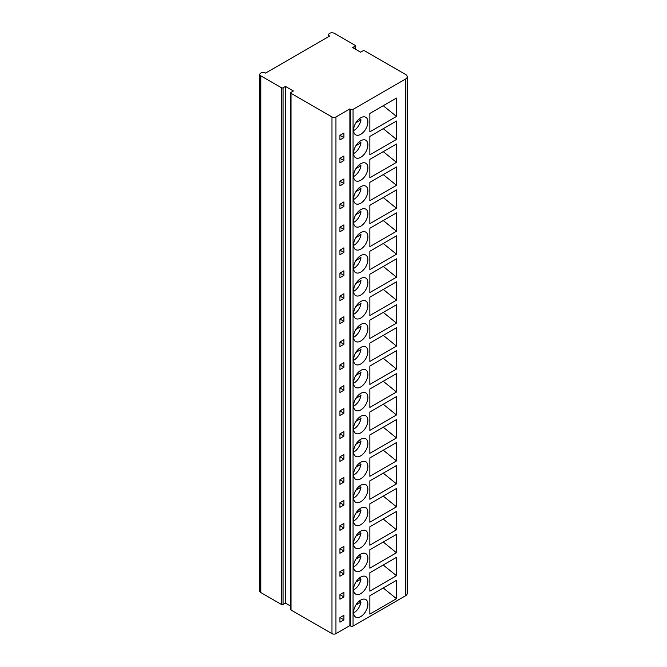 <?xml version="1.0" encoding="UTF-8"?>
<svg xmlns="http://www.w3.org/2000/svg" width="667" height="667" viewBox="0 0 667 667"><rect width="100%" height="100%" fill="white"/><g stroke="black" fill="none" stroke-linecap="round" stroke-linejoin="round"><path stroke-width="1" d="M290.679 92.83L290.679 609.538A1.126 0.65 0 0 0 291.004 609.997L331.974 633.65A2.81 1.626 0 0 0 335.951 633.65L349.875 625.613L350.675 626.071A1.684 0.975 0 0 0 353.06 626.071L405.561 595.756A5.628 3.252 0 0 0 407.212 593.463L407.212 76.755A5.628 3.252 0 0 0 405.561 74.454L364.591 50.8A1.126 0.65 0 0 0 363.006 50.8L360.614 52.184L352.66 47.59L355.044 46.206A1.126 0.65 0 0 0 355.378 45.748A1.126 0.65 0 0 0 355.044 45.289L334.367 33.35A3.377 1.951 0 0 0 330.682 32.925A3.377 1.951 0 0 0 328.606 34.726A3.377 1.951 0 0 0 329.59 36.11L265.549 73.078A3.377 1.951 0 0 0 261.873 72.653A3.377 1.951 0 0 0 259.788 74.454A3.377 1.951 0 0 0 260.78 75.838L281.466 87.777A1.126 0.65 0 0 0 283.05 87.777L285.443 86.402L293.397 90.987L291.004 92.371A1.126 0.65 0 0 0 290.679 92.83A1.126 0.65 0 0 0 291.004 93.288L331.974 116.942A2.81 1.626 0 0 0 335.951 116.942L349.875 108.904L350.675 109.363A1.684 0.975 0 0 0 353.06 109.363L405.561 79.048A5.628 3.252 0 0 0 407.212 76.755M259.788 74.454L259.788 591.162A3.377 1.951 0 0 0 260.78 592.546L281.466 604.485A1.126 0.65 0 0 0 283.05 604.485L285.443 603.11L290.679 606.128M285.443 603.11L285.443 86.402M367.892 121.928A10.122 5.845 120 0 0 365.799 117.292A10.122 5.845 120 0 0 357.996 120.002A10.122 5.845 120 0 0 353.577 130.19A10.122 5.845 120 0 0 355.669 134.826A10.122 5.845 120 0 0 363.473 132.116A10.122 5.845 120 0 0 367.892 121.928M369.843 113.448L396.49 98.066L396.49 116.442L369.843 131.824L369.843 113.448M367.892 144.889A10.122 5.845 120 0 0 365.799 140.253A10.122 5.845 120 0 0 357.996 142.963A10.122 5.845 120 0 0 353.577 153.16A10.122 5.845 120 0 0 355.669 157.796A10.122 5.845 120 0 0 363.473 155.077A10.122 5.845 120 0 0 367.892 144.889M369.843 136.418L396.49 121.027L396.49 139.403L369.843 154.786L369.843 136.418M367.892 167.851A10.122 5.845 120 0 0 365.799 163.215A10.122 5.845 120 0 0 357.996 165.933A10.122 5.845 120 0 0 353.577 176.121A10.122 5.845 120 0 0 355.669 180.757A10.122 5.845 120 0 0 363.473 178.047A10.122 5.845 120 0 0 367.892 167.851M369.843 159.38L396.49 143.997L396.49 162.364L369.843 177.755L369.843 159.38M367.892 190.82A10.122 5.845 120 0 0 365.799 186.185A10.122 5.845 120 0 0 357.996 188.894A10.122 5.845 120 0 0 353.577 199.083A10.122 5.845 120 0 0 355.669 203.718A10.122 5.845 120 0 0 363.473 201.009A10.122 5.845 120 0 0 367.892 190.82M369.843 182.349L396.49 166.958L396.49 185.334L369.843 200.717L369.843 182.349M367.892 213.782A10.122 5.845 120 0 0 365.799 209.146A10.122 5.845 120 0 0 357.996 211.864A10.122 5.845 120 0 0 353.577 222.053A10.122 5.845 120 0 0 355.669 226.688A10.122 5.845 120 0 0 363.473 223.97A10.122 5.845 120 0 0 367.892 213.782M369.843 205.311L396.49 189.928L396.49 208.296L369.843 223.687L369.843 205.311M367.892 236.752A10.122 5.845 120 0 0 365.799 232.116A10.122 5.845 120 0 0 357.996 234.826A10.122 5.845 120 0 0 353.577 245.014A10.122 5.845 120 0 0 355.669 249.65A10.122 5.845 120 0 0 363.473 246.94A10.122 5.845 120 0 0 367.892 236.752M369.843 228.281L396.49 212.89L396.49 231.266L369.843 246.648L369.843 228.281M367.892 259.713A10.122 5.845 120 0 0 365.799 255.077A10.122 5.845 120 0 0 357.996 257.787A10.122 5.845 120 0 0 353.577 267.984A10.122 5.845 120 0 0 355.669 272.62A10.122 5.845 120 0 0 363.473 269.902A10.122 5.845 120 0 0 367.892 259.713M369.843 251.242L396.49 235.851L396.49 254.227L369.843 269.61L369.843 251.242M367.892 282.675A10.122 5.845 120 0 0 365.799 278.047A10.122 5.845 120 0 0 357.996 280.757A10.122 5.845 120 0 0 353.577 290.945A10.122 5.845 120 0 0 355.669 295.581A10.122 5.845 120 0 0 363.473 292.871A10.122 5.845 120 0 0 367.892 282.675M369.843 274.204L396.49 258.821L396.49 277.189L369.843 292.58L369.843 274.204M367.892 305.644A10.122 5.845 120 0 0 365.799 301.009A10.122 5.845 120 0 0 357.996 303.718A10.122 5.845 120 0 0 353.577 313.907A10.122 5.845 120 0 0 355.669 318.543A10.122 5.845 120 0 0 363.473 315.833A10.122 5.845 120 0 0 367.892 305.644M369.843 297.174L396.49 281.782L396.49 300.158L369.843 315.541L369.843 297.174M367.892 328.606A10.122 5.845 120 0 0 365.799 323.97A10.122 5.845 120 0 0 357.996 326.688A10.122 5.845 120 0 0 353.577 336.877A10.122 5.845 120 0 0 355.669 341.512A10.122 5.845 120 0 0 363.473 338.794A10.122 5.845 120 0 0 367.892 328.606M369.843 320.135L396.49 304.752L396.49 323.12L369.843 338.511L369.843 320.135M367.892 351.576A10.122 5.845 120 0 0 365.799 346.94A10.122 5.845 120 0 0 357.996 349.65A10.122 5.845 120 0 0 353.577 359.838A10.122 5.845 120 0 0 355.669 364.474A10.122 5.845 120 0 0 363.473 361.764A10.122 5.845 120 0 0 367.892 351.576M369.843 343.105L396.49 327.714L396.49 346.09L369.843 361.472L369.843 343.105M367.892 374.537A10.122 5.845 120 0 0 365.799 369.902A10.122 5.845 120 0 0 357.996 372.611A10.122 5.845 120 0 0 353.577 382.808A10.122 5.845 120 0 0 355.669 387.444A10.122 5.845 120 0 0 363.473 384.726A10.122 5.845 120 0 0 367.892 374.537M369.843 366.066L396.49 350.684L396.49 369.051L369.843 384.434L369.843 366.066M367.892 397.499A10.122 5.845 120 0 0 365.799 392.871A10.122 5.845 120 0 0 357.996 395.581A10.122 5.845 120 0 0 353.577 405.769A10.122 5.845 120 0 0 355.669 410.405A10.122 5.845 120 0 0 363.473 407.695A10.122 5.845 120 0 0 367.892 397.499M369.843 389.028L396.49 373.645L396.49 392.013L369.843 407.404L369.843 389.028M367.892 420.468A10.122 5.845 120 0 0 365.799 415.833A10.122 5.845 120 0 0 357.996 418.543A10.122 5.845 120 0 0 353.577 428.731A10.122 5.845 120 0 0 355.669 433.367A10.122 5.845 120 0 0 363.473 430.657A10.122 5.845 120 0 0 367.892 420.468M369.843 411.998L396.49 396.607L396.49 414.982L369.843 430.365L369.843 411.998M367.892 443.43A10.122 5.845 120 0 0 365.799 438.794A10.122 5.845 120 0 0 357.996 441.512A10.122 5.845 120 0 0 353.577 451.701A10.122 5.845 120 0 0 355.669 456.336A10.122 5.845 120 0 0 363.473 453.618A10.122 5.845 120 0 0 367.892 443.43M369.843 434.959L396.49 419.576L396.49 437.944L369.843 453.335L369.843 434.959M367.892 466.4A10.122 5.845 120 0 0 365.799 461.764A10.122 5.845 120 0 0 357.996 464.474A10.122 5.845 120 0 0 353.577 474.662A10.122 5.845 120 0 0 355.669 479.298A10.122 5.845 120 0 0 363.473 476.588A10.122 5.845 120 0 0 367.892 466.4M369.843 457.929L396.49 442.538L396.49 460.914L369.843 476.296L369.843 457.929M367.892 489.361A10.122 5.845 120 0 0 365.799 484.726A10.122 5.845 120 0 0 357.996 487.444A10.122 5.845 120 0 0 353.577 497.632A10.122 5.845 120 0 0 355.669 502.268A10.122 5.845 120 0 0 363.473 499.55A10.122 5.845 120 0 0 367.892 489.361M369.843 480.89L396.49 465.508L396.49 483.875L369.843 499.258L369.843 480.89M367.892 512.331A10.122 5.845 120 0 0 365.799 507.695A10.122 5.845 120 0 0 357.996 510.405A10.122 5.845 120 0 0 353.577 520.593A10.122 5.845 120 0 0 355.669 525.229A10.122 5.845 120 0 0 363.473 522.519A10.122 5.845 120 0 0 367.892 512.331M369.843 503.852L396.49 488.469L396.49 506.837L369.843 522.228L369.843 503.852M367.892 535.293A10.122 5.845 120 0 0 365.799 530.657A10.122 5.845 120 0 0 357.996 533.367A10.122 5.845 120 0 0 353.577 543.555A10.122 5.845 120 0 0 355.669 548.191A10.122 5.845 120 0 0 363.473 545.481A10.122 5.845 120 0 0 367.892 535.293M369.843 526.822L396.49 511.431L396.49 529.806L369.843 545.189L369.843 526.822M367.892 558.254A10.122 5.845 120 0 0 365.799 553.618A10.122 5.845 120 0 0 357.996 556.336A10.122 5.845 120 0 0 353.577 566.525A10.122 5.845 120 0 0 355.669 571.16A10.122 5.845 120 0 0 363.473 568.442A10.122 5.845 120 0 0 367.892 558.254M369.843 549.783L396.49 534.4L396.49 552.768L369.843 568.159L369.843 549.783M367.892 581.224A10.122 5.845 120 0 0 365.799 576.588A10.122 5.845 120 0 0 357.996 579.298A10.122 5.845 120 0 0 353.577 589.486A10.122 5.845 120 0 0 355.669 594.122A10.122 5.845 120 0 0 363.473 591.412A10.122 5.845 120 0 0 367.892 581.224M369.843 572.753L396.49 557.362L396.49 575.738L369.843 591.12L369.843 572.753M367.892 604.185A10.122 5.845 120 0 0 365.799 599.55A10.122 5.845 120 0 0 357.996 602.268A10.122 5.845 120 0 0 353.577 612.456A10.122 5.845 120 0 0 355.669 617.092A10.122 5.845 120 0 0 363.473 614.374A10.122 5.845 120 0 0 367.892 604.185M369.843 595.714L396.49 580.332L396.49 598.699L369.843 614.09L369.843 595.714M349.875 625.613L349.875 108.904M343.914 137.61L343.914 133.016L339.937 135.309L339.937 139.903L343.914 137.61L339.937 135.309M343.914 160.572L343.914 155.978L339.937 158.279L339.937 162.873L343.914 160.572L339.937 158.279M343.914 183.542L343.914 178.948L339.937 181.241L339.937 185.835L343.914 183.542L339.937 181.241M343.914 206.503L343.914 201.909L339.937 204.21L339.937 208.804L343.914 206.503L339.937 204.21M343.914 229.465L343.914 224.879L339.937 227.172L339.937 231.766L343.914 229.465L339.937 227.172M343.914 252.434L343.914 247.841L339.937 250.133L339.937 254.727L343.914 252.434L339.937 250.133M343.914 275.396L343.914 270.802L339.937 273.103L339.937 277.697L343.914 275.396L339.937 273.103M343.914 298.366L343.914 293.772L339.937 296.065L339.937 300.659L343.914 298.366L339.937 296.065M343.914 321.327L343.914 316.733L339.937 319.034L339.937 323.628L343.914 321.327L339.937 319.034M343.914 344.297L343.914 339.703L339.937 341.996L339.937 346.59L343.914 344.297L339.937 341.996M343.914 367.259L343.914 362.665L339.937 364.957L339.937 369.551L343.914 367.259L339.937 364.957M343.914 390.22L343.914 385.626L339.937 387.927L339.937 392.521L343.914 390.22L339.937 387.927M343.914 413.19L343.914 408.596L339.937 410.889L339.937 415.483L343.914 413.19L339.937 410.889M343.914 436.151L343.914 431.557L339.937 433.858L339.937 438.452L343.914 436.151L339.937 433.858M343.914 459.121L343.914 454.527L339.937 456.82L339.937 461.414L343.914 459.121L339.937 456.82M343.914 482.083L343.914 477.489L339.937 479.781L339.937 484.375L343.914 482.083L339.937 479.781M343.914 505.044L343.914 500.45L339.937 502.751L339.937 507.345L343.914 505.044L339.937 502.751M343.914 528.014L343.914 523.42L339.937 525.713L339.937 530.307L343.914 528.014L339.937 525.713M343.914 550.975L343.914 546.381L339.937 548.683L339.937 553.277L343.914 550.975L339.937 548.683M343.914 573.945L343.914 569.351L339.937 571.644L339.937 576.238L343.914 573.945L339.937 571.644M343.914 596.907L343.914 592.313L339.937 594.614L339.937 599.199L343.914 596.907L339.937 594.614M343.914 619.868L343.914 615.274L339.937 617.575L339.937 622.169L343.914 619.868L339.937 617.575M355.886 122.77L360.972 119.835L359.246 118.834M353.585 130.632A10.122 5.845 120 0 0 360.972 119.835M355.886 145.731L360.972 142.796L359.246 141.796M353.585 153.602A10.122 5.845 120 0 0 360.972 142.796M355.886 168.701L360.972 165.766L359.246 164.766M353.585 176.563A10.122 5.845 120 0 0 360.972 165.766M355.886 191.662L360.972 188.728L359.246 187.727M353.585 199.525A10.122 5.845 120 0 0 360.972 188.728M355.886 214.632L360.972 211.689L359.246 210.689M353.585 222.495A10.122 5.845 120 0 0 360.972 211.689M355.886 237.594L360.972 234.659L359.246 233.658M353.585 245.456A10.122 5.845 120 0 0 360.972 234.659M355.886 260.564L360.972 257.62L359.246 256.62M353.585 268.426A10.122 5.845 120 0 0 360.972 257.62M355.886 283.525L360.972 280.59L359.246 279.59M353.585 291.387A10.122 5.845 120 0 0 360.972 280.59M355.886 306.487L360.972 303.552L359.246 302.551M353.585 314.349A10.122 5.845 120 0 0 360.972 303.552M355.886 329.456L360.972 326.513L359.246 325.521M353.585 337.319A10.122 5.845 120 0 0 360.972 326.513M355.886 352.418L360.972 349.483L359.246 348.482M353.585 360.28A10.122 5.845 120 0 0 360.972 349.483M355.886 375.388L360.972 372.444L359.246 371.444M353.585 383.25A10.122 5.845 120 0 0 360.972 372.444M355.886 398.349L360.972 395.414L359.246 394.414M353.585 406.211A10.122 5.845 120 0 0 360.972 395.414M355.886 421.311L360.972 418.376L359.246 417.375M353.585 429.173A10.122 5.845 120 0 0 360.972 418.376M355.886 444.28L360.972 441.346L359.246 440.345M353.585 452.143A10.122 5.845 120 0 0 360.972 441.346M355.886 467.242L360.972 464.307L359.246 463.307M353.585 475.104A10.122 5.845 120 0 0 360.972 464.307M355.886 490.212L360.972 487.269L359.246 486.268M353.585 498.074A10.122 5.845 120 0 0 360.972 487.269M355.886 513.173L360.972 510.238L359.246 509.238M353.585 521.035A10.122 5.845 120 0 0 360.972 510.238M355.886 536.135L360.972 533.2L359.246 532.199M353.585 543.997A10.122 5.845 120 0 0 360.972 533.2M355.886 559.104L360.972 556.17L359.246 555.169M353.585 566.967A10.122 5.845 120 0 0 360.972 556.17M355.886 582.066L360.972 579.131L359.246 578.131M353.585 589.928A10.122 5.845 120 0 0 360.972 579.131M355.886 605.036L360.972 602.093L359.246 601.092M353.585 612.898A10.122 5.845 120 0 0 360.972 602.093M383.25 105.711L396.49 116.442M383.25 128.673L396.49 139.403M383.25 151.642L396.49 162.364M383.25 174.604L396.49 185.334M383.25 197.565L396.49 208.296M383.25 220.535L396.49 231.266M383.25 243.497L396.49 254.227M383.25 266.466L396.49 277.189M383.25 289.428L396.49 300.158M383.25 312.389L396.49 323.12M383.25 335.359L396.49 346.09M383.25 358.321L396.49 369.051M383.25 381.291L396.49 392.013M383.25 404.252L396.49 414.982M383.25 427.213L396.49 437.944M383.25 450.183L396.49 460.914M383.25 473.145L396.49 483.875M383.25 496.115L396.49 506.837M383.25 519.076L396.49 529.806M383.25 542.038L396.49 552.768M383.25 565.007L396.49 575.738M383.25 587.969L396.49 598.699M335.951 633.65L335.951 116.942M331.974 633.65L331.974 116.942M291.004 609.997L291.004 93.288M283.05 604.485L283.05 87.777M281.466 604.485L281.466 87.777M260.78 592.546L260.78 75.838M355.044 48.966L355.044 46.206M405.561 595.756L405.561 79.048M353.06 626.071L353.06 109.363M350.675 626.071L350.675 109.363M328.606 36.677L328.606 34.726M355.378 49.158L355.378 45.748"/></g></svg>
